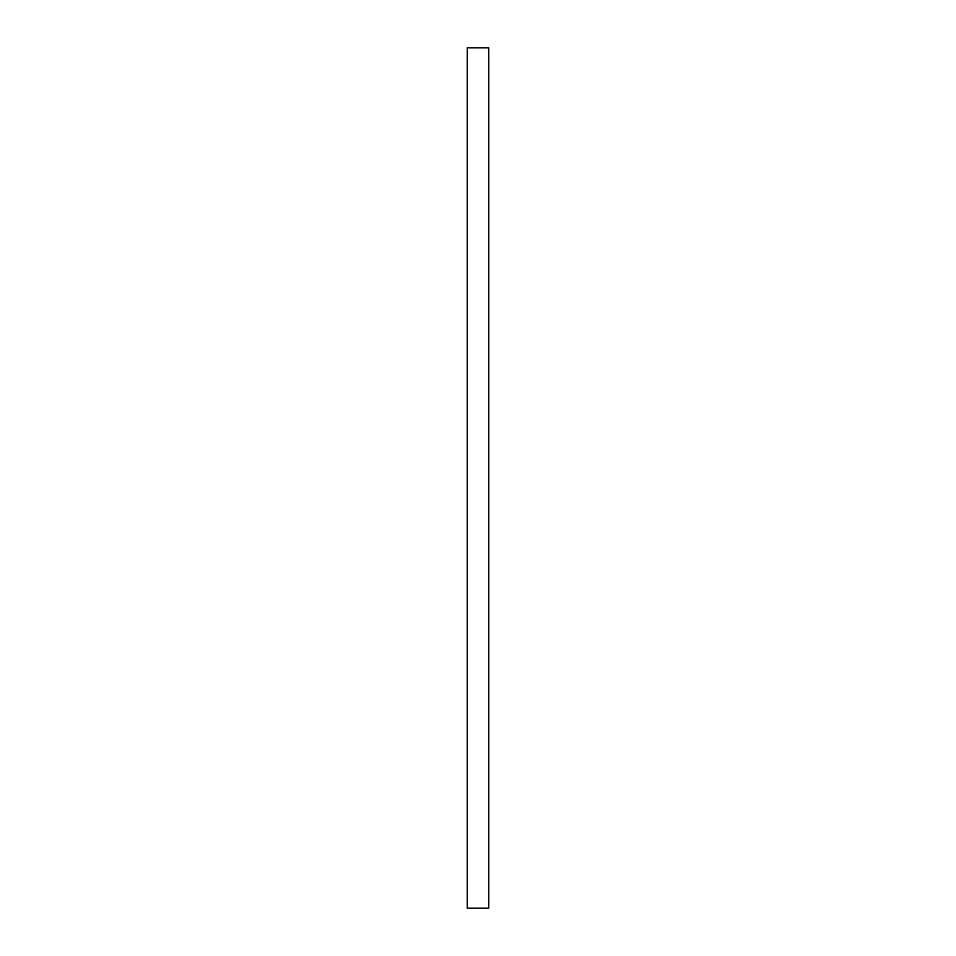 <?xml version="1.0" encoding="UTF-8"?>
<svg xmlns="http://www.w3.org/2000/svg" width="956" height="956" viewBox="0 0 956 956"><rect width="100%" height="100%" fill="white"/><g stroke="black" fill="none" stroke-linecap="round" stroke-linejoin="round"><path stroke-width="1.43" d="M467.245 908.2L467.245 47.8L488.755 47.8L488.755 908.2L467.245 908.2"/></g></svg>
